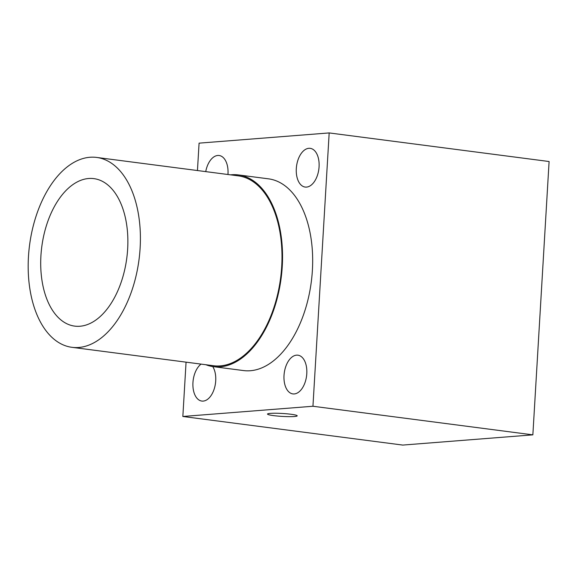 <?xml version="1.0" encoding="UTF-8"?>
<svg xmlns="http://www.w3.org/2000/svg" width="578" height="578" viewBox="0 0 578 578"><rect width="100%" height="100%" fill="white"/><g stroke="black" fill="none" stroke-linecap="round" stroke-linejoin="round"><path stroke-width="0.87" d="M127.659 248.966A74.367 42.88 -82.6 0 0 93.882 178.631A74.367 42.88 -82.6 0 0 88.68 178.501A74.367 42.88 -82.6 0 0 41.269 251.314A74.367 42.88 -82.6 0 0 74.707 326.122A74.367 42.88 -82.6 0 0 127.659 248.966M197.452 170.539L199.078 143.149L329.178 132.926L549.1 161.522L532.858 434.851L402.758 445.074L182.843 416.478L312.944 406.255L532.858 434.851M294.404 416.514A14.876 1.467 3.4 0 1 277.758 416.073A14.876 1.467 3.4 0 1 267.506 414.065A14.876 1.467 3.4 0 1 282.44 413.48A14.876 1.467 3.4 0 1 297.2 415.828A14.876 1.467 3.4 0 1 294.404 416.514M186.065 362.16L182.843 416.478M329.178 132.926L312.944 406.255M96.634 157.433L238.23 175.842A95.746 55.206 97.4 0 1 280.626 277.902A95.746 55.206 97.4 0 1 213.542 365.73L71.947 347.32A95.746 55.206 97.4 0 1 28.9 251.011A95.746 55.206 97.4 0 1 89.944 157.267A95.746 55.206 97.4 0 1 96.634 157.433A95.746 55.206 97.4 0 1 139.038 259.493A95.746 55.206 97.4 0 1 71.947 347.32M205.739 171.615A19.522 11.257 97.4 0 1 219.134 155.504A19.522 11.257 97.4 0 1 227.999 173.964A19.522 11.257 97.4 0 1 227.963 174.505M294.253 393.943A19.522 11.257 97.4 0 1 292.887 393.907A19.522 11.257 97.4 0 1 284.239 373.099A19.522 11.257 97.4 0 1 297.916 355.188A19.522 11.257 97.4 0 1 306.788 373.655A19.522 11.257 97.4 0 1 294.253 393.943M230.579 174.845A96.678 55.741 97.4 0 1 231.59 174.751A96.678 55.741 97.4 0 1 238.346 174.917L268.474 178.833A96.678 55.741 97.4 0 1 311.289 281.891A96.678 55.741 97.4 0 1 243.548 370.57L213.419 366.654A96.678 55.741 97.4 0 1 205.891 364.74M212.718 366.553A19.522 11.257 97.4 0 1 215.717 380.808A19.522 11.257 97.4 0 1 203.181 401.096A19.522 11.257 97.4 0 1 201.816 401.06A19.522 11.257 97.4 0 1 192.893 385.194A19.522 11.257 97.4 0 1 201.065 364.111M306.535 187.091A19.522 11.257 97.4 0 1 305.17 187.062A19.522 11.257 97.4 0 1 296.528 166.247A19.522 11.257 97.4 0 1 310.205 148.344A19.522 11.257 97.4 0 1 319.07 166.811A19.522 11.257 97.4 0 1 306.535 187.091M238.346 174.917A96.678 55.741 97.4 0 1 281.161 277.975A96.678 55.741 97.4 0 1 213.419 366.654"/></g></svg>

